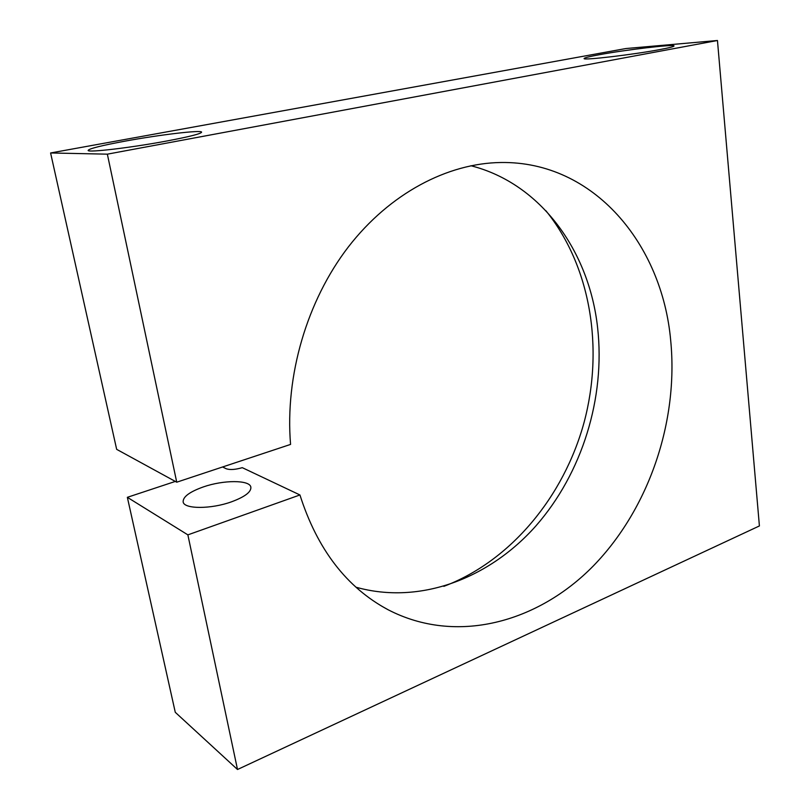 <?xml version="1.0" encoding="UTF-8"?>
<svg xmlns="http://www.w3.org/2000/svg" width="810" height="810" viewBox="0 0 810 810"><rect width="100%" height="100%" fill="white"/><g stroke="black" fill="none" stroke-linecap="round" stroke-linejoin="round"><path stroke-width="1.21" d="M356.035 587.23C420.137 605.181 489.372 578.32 535.835 525.984C582.188 473.212 605.485 397.811 597.608 327.675C589.275 251.414 541.131 183.546 470.893 165.736M166.799 141.001C189.854 136.627 201.457 133.65 201.609 132.101C201.123 129.823 159.459 134.804 125.297 141.102C101.453 145.527 89.059 148.635 88.128 150.437C87.642 152.827 131.696 147.602 166.799 141.001M659.704 49.612C669.536 47.77 674.315 46.524 674.021 45.897C673.697 44.105 625.502 49.845 599.592 54.665C589.133 56.589 583.959 57.905 584.091 58.593C583.271 60.497 633.278 54.624 659.704 49.612M203.371 486.911C223.479 479.874 249.531 479.814 250.847 487.033C251.434 491.873 244.964 496.813 231.457 501.835C211.096 509.227 184.204 509.207 183.161 502.028C182.766 496.905 189.51 491.862 203.371 486.911M670.71 340.666C662.266 244.326 593.872 161.079 500.914 162.506C447.636 163.185 389.893 193.236 348.3 246.999C306.909 300.864 284.867 375.921 290.567 444.417L176.732 482.193L107.355 154.163L717.457 40.5L759.405 525.943L237.502 769.5L187.869 534.863L299.933 494.961C317.277 549.291 346.67 587.554 388.122 609.758C456.202 645.074 537.789 622.657 593.396 565.866C649.053 508.599 678.577 421.392 670.71 340.666M222.578 466.975L226.233 468.757C229.949 470.033 235.295 469.668 242.281 467.664L299.933 494.961M176.732 482.193L116.66 449.347L50.595 152.969L625.806 48.549L717.457 40.5M187.869 534.863L127.352 497.32L175.274 712.304L237.502 769.5M127.352 497.32L175.325 481.423M50.595 152.969L107.355 154.163M545.849 210.681C590.824 266.217 603.946 348.199 584.081 422.405C563.831 496.5 511.009 560.986 443.819 586.359M381.632 606.113L388.122 609.758"/></g></svg>
